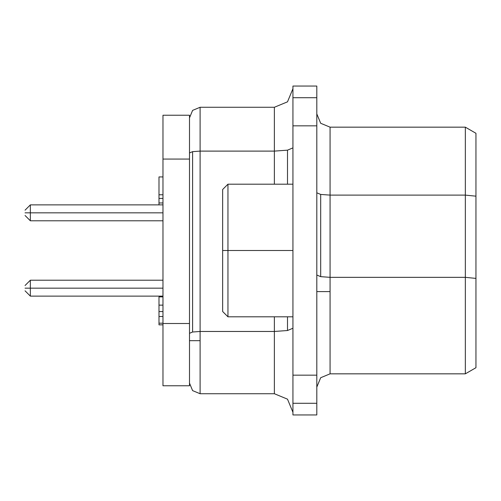 <?xml version="1.0" encoding="UTF-8"?>
<svg xmlns="http://www.w3.org/2000/svg" width="501" height="501" viewBox="0 0 501 501"><rect width="100%" height="100%" fill="white"/><g stroke="black" fill="none" stroke-linecap="round" stroke-linejoin="round"><path stroke-width="0.75" d="M25.05 288.163C25.05 291.313 25.05 291.313 25.05 288.163C25.05 285.013 25.05 285.013 25.05 288.163L30.354 288.163L25.05 288.163C25.05 291.313 25.05 291.313 25.05 288.163C25.05 285.013 25.05 285.013 25.05 288.163M162.975 296.122L30.354 296.122L30.354 288.163L30.354 296.122L25.05 290.818M162.975 288.163L30.354 288.163L162.975 288.163M25.05 212.837C25.05 215.987 25.05 215.987 25.05 212.837C25.05 209.687 25.05 209.687 25.05 212.837L30.354 212.837L25.05 212.837C25.05 215.987 25.05 215.987 25.05 212.837C25.05 209.687 25.05 209.687 25.05 212.837M162.975 220.791L30.354 220.791L30.354 212.837L30.354 220.791L25.05 215.486M162.975 212.837L30.354 212.837L162.975 212.837M287.499 399.165L274.373 393.73L287.499 399.165L292.935 412.292L287.499 399.165M274.373 331.468L287.499 330.522L287.499 316.807L287.499 330.522L292.935 328.243L287.499 330.522L274.373 331.468L274.373 393.73L200.106 393.73L192.603 390.617L200.106 393.73L200.106 331.468L192.603 332.006L189.497 333.309L192.603 332.006L200.106 331.468L200.106 151.108L192.603 151.646L192.603 332.006L192.603 151.646L189.497 152.949L192.603 151.646L200.106 151.108L200.106 107.27L192.603 110.383L200.106 107.27L200.106 151.108L274.373 151.108L274.373 184.193L274.373 151.108L287.499 150.162L274.373 151.108L274.373 107.27L287.499 101.835L292.935 88.708L287.499 101.835L274.373 107.27L274.373 151.108L200.106 151.108L200.106 340.68L189.497 340.68L200.106 340.68L200.106 393.73L274.373 393.73L274.373 331.468L200.106 331.468L274.373 331.468L274.373 316.807L274.373 331.468M287.499 184.193L287.499 150.162L287.499 184.193M320.69 123.284L330.071 127.166L330.071 195.108L320.69 194.438L320.69 276.658L330.071 277.335L330.071 195.108L330.071 277.335L320.69 276.658L316.807 275.03L320.69 276.658L320.69 194.438L316.807 192.81L320.69 194.438L330.071 195.108L465.341 195.108L475.95 196.173L475.95 133.291L465.341 127.166L475.95 133.291L475.95 196.173L465.341 195.108L465.341 277.335L475.95 278.399L475.95 196.173L475.95 278.399L465.341 277.335L465.341 373.834L475.95 367.709L475.95 278.399L475.95 367.709L465.341 373.834L465.341 277.335L330.071 277.335L330.071 291.613L316.807 291.613L330.071 291.613L330.071 277.335L465.341 277.335L465.341 195.108L330.071 195.108L330.071 127.166L465.341 127.166L465.341 195.108L465.341 127.166L330.071 127.166L320.69 123.284L316.807 113.902L320.69 123.284M330.071 373.834L330.071 291.613L330.071 373.834L320.69 377.716L330.071 373.834L465.341 373.834L330.071 373.834M316.807 387.098L320.69 377.716L316.807 387.098M292.935 375.161L292.935 403.292L316.807 403.292L316.807 375.161L292.935 375.161L316.807 375.161L316.807 414.947L316.807 403.292L292.935 403.292L292.935 414.947L316.807 414.947L292.935 414.947L292.935 125.839L316.807 125.839L316.807 375.161L316.807 86.053L292.935 86.053L292.935 97.708L316.807 97.708L316.807 125.839L292.935 125.839L292.935 375.161M222.651 250.5L222.651 311.503L222.651 189.497L222.651 250.5L227.955 250.5L227.955 316.807L227.955 250.5L222.651 250.5M292.935 250.5L227.955 250.5L227.955 316.807L227.955 250.5L292.935 250.5M316.807 86.053L316.807 97.708L292.935 97.708L292.935 125.839L292.935 86.053L316.807 86.053M227.955 250.5L227.955 184.193L227.955 250.5M189.497 379.702L189.497 385.77L162.975 385.77L162.975 115.23L189.497 115.23L189.497 357.357L189.497 115.23L162.975 115.23L162.975 159.067L189.497 159.067L162.975 159.067L162.975 323.514L189.497 323.514L162.975 323.514L162.975 385.77L189.497 385.77L189.497 357.357L189.497 379.702M162.975 296.868L158.992 296.868L158.992 305.134L162.975 305.134L158.992 305.134L158.992 311.553L162.975 311.553L158.992 311.553L158.992 316.507L162.975 316.507L158.992 316.507L158.992 324.842L162.975 324.842M158.992 204.878L158.992 202.961L162.975 202.961L158.992 202.961L158.992 198.409L162.975 198.409L158.992 198.409L158.992 194.776L162.975 194.776L158.992 194.776L158.992 176.928L162.975 176.928L158.992 176.928L158.992 191.013M158.992 316.507C158.992 324.441 158.992 324.441 158.992 316.507L158.992 305.134C158.992 295.321 158.992 295.321 158.992 305.134M189.497 117.885L192.603 110.383L189.497 117.885M189.497 383.115L192.603 390.617L189.497 383.115M292.935 147.883L287.499 150.162L292.935 147.883M274.373 107.27L200.106 107.27L274.373 107.27M25.05 210.182L30.354 204.878L30.354 212.837L30.354 204.878L162.975 204.878M25.05 285.514L30.354 280.209L30.354 288.163L30.354 280.209L162.975 280.209M222.651 311.503L227.955 316.807L292.935 316.807M292.935 184.193L227.955 184.193L222.651 189.497M162.975 323.189L158.992 323.189"/></g></svg>
